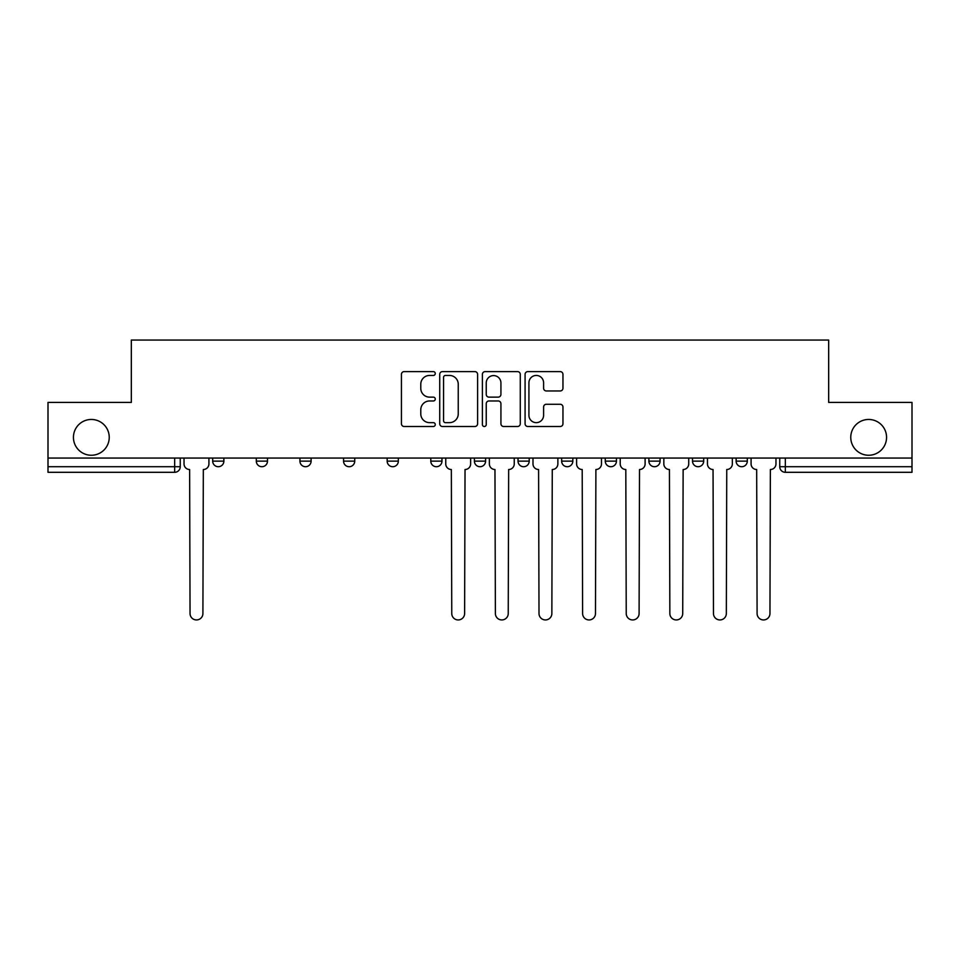 <?xml version="1.0" encoding="UTF-8"?>
<svg xmlns="http://www.w3.org/2000/svg" width="960" height="960" viewBox="0 0 960 960"><rect width="100%" height="100%" fill="white"/><g stroke="black" fill="none" stroke-linecap="round" stroke-linejoin="round"><path stroke-width="1.44" d="M435.264 373.524A1.92 1.92 0 0 0 433.344 371.604L404.184 371.604A2.748 2.748 0 0 0 401.436 374.352L401.436 423.756A2.748 2.748 0 0 0 404.184 426.504L433.344 426.504A1.92 1.92 0 0 0 435.264 424.572A1.92 1.92 0 0 0 433.344 422.652L429.564 422.652A8.784 8.784 0 0 1 420.78 413.868L420.78 409.752A8.784 8.784 0 0 1 429.564 400.968L433.344 400.968A1.92 1.92 0 0 0 435.264 399.048A1.92 1.92 0 0 0 433.344 397.128L429.564 397.128A8.784 8.784 0 0 1 420.78 388.344L420.78 384.228A8.784 8.784 0 0 1 429.564 375.444L433.344 375.444A1.92 1.92 0 0 0 435.264 373.524M850.764 437.364A17.892 17.892 0 0 0 868.656 455.256A17.892 17.892 0 0 0 886.56 437.364A17.892 17.892 0 0 0 868.656 419.46A17.892 17.892 0 0 0 850.764 437.364M73.44 437.364A17.892 17.892 0 0 0 91.344 455.256A17.892 17.892 0 0 0 109.236 437.364A17.892 17.892 0 0 0 91.344 419.46A17.892 17.892 0 0 0 73.44 437.364M692.508 458.052L692.508 461.124L703.692 461.124A5.592 5.592 0 0 1 698.1 466.716A5.592 5.592 0 0 1 692.508 461.124L692.508 458.052M561.648 458.052L561.648 461.124L572.832 461.124A5.592 5.592 0 0 1 567.24 466.716A5.592 5.592 0 0 1 561.648 461.124L561.648 458.052M474.408 458.052L474.408 461.124L485.592 461.124A5.592 5.592 0 0 1 480 466.716A5.592 5.592 0 0 1 474.408 461.124L474.408 458.052M430.788 458.052L430.788 461.124L441.972 461.124A5.592 5.592 0 0 1 436.38 466.716A5.592 5.592 0 0 1 430.788 461.124L430.788 458.052M343.548 461.124L343.548 458.052L343.548 461.124A5.592 5.592 0 0 0 349.14 466.716A5.592 5.592 0 0 1 343.548 461.124L354.732 461.124A5.592 5.592 0 0 1 349.14 466.716M256.308 461.124L256.308 458.052L256.308 461.124A5.592 5.592 0 0 0 261.9 466.716A5.592 5.592 0 0 1 256.308 461.124L267.492 461.124A5.592 5.592 0 0 1 261.9 466.716A5.592 5.592 0 0 0 267.492 461.124L267.492 458.052L267.492 461.124M560.208 390.96A2.748 2.748 0 0 0 562.956 388.212L562.956 374.352A2.748 2.748 0 0 0 560.208 371.604L527.82 371.604A2.748 2.748 0 0 0 525.084 374.352L525.084 423.756A2.748 2.748 0 0 0 527.82 426.504L560.208 426.504A2.748 2.748 0 0 0 562.956 423.756L562.956 407.016A2.748 2.748 0 0 0 560.208 404.268L546.348 404.268A2.748 2.748 0 0 0 543.6 407.016L543.6 415.32A7.344 7.344 0 0 1 536.268 422.652A7.344 7.344 0 0 1 528.924 415.32L528.924 382.788A7.344 7.344 0 0 1 536.268 375.444A7.344 7.344 0 0 1 543.6 382.788L543.6 388.212A2.748 2.748 0 0 0 546.348 390.96L560.208 390.96M48 458.052L48 402.408L131.328 402.408L131.328 340.056L828.672 340.056L828.672 402.408L912 402.408L912 458.052L48 458.052L48 466.716L180.252 466.716L180.252 458.052L180.252 466.716A5.592 5.592 0 0 1 174.66 472.308L48 472.308L48 466.716M477.6 374.352A2.748 2.748 0 0 0 474.852 371.604L442.464 371.604A2.748 2.748 0 0 0 439.728 374.352L439.728 423.756A2.748 2.748 0 0 0 442.464 426.504L474.852 426.504A2.748 2.748 0 0 0 477.6 423.756L477.6 374.352M485.148 371.604L517.536 371.604A2.748 2.748 0 0 1 520.272 374.352L520.272 423.756A2.748 2.748 0 0 1 517.536 426.504L503.676 426.504A2.748 2.748 0 0 1 500.928 423.756L500.928 403.716A2.748 2.748 0 0 0 498.18 400.968L488.988 400.968A2.748 2.748 0 0 0 486.24 403.716L486.24 424.572A1.92 1.92 0 0 1 484.32 426.504A1.92 1.92 0 0 1 482.4 424.572L482.4 374.352A2.748 2.748 0 0 1 485.148 371.604M779.748 458.052L779.748 466.716L912 466.716L912 472.308L785.34 472.308A5.592 5.592 0 0 1 779.748 466.716M912 458.052L912 466.716M747.312 458.052L747.312 461.124A5.592 5.592 0 0 1 741.72 466.716A5.592 5.592 0 0 1 736.128 461.124A5.592 5.592 0 0 0 741.72 466.716M736.128 458.052L736.128 461.124L747.312 461.124M703.692 458.052L703.692 461.124A5.592 5.592 0 0 1 698.1 466.716M660.072 458.052L660.072 461.124A5.592 5.592 0 0 1 654.48 466.716A5.592 5.592 0 0 1 648.888 461.124L660.072 461.124M648.888 458.052L648.888 461.124M616.452 458.052L616.452 461.124A5.592 5.592 0 0 1 610.86 466.716A5.592 5.592 0 0 1 605.268 461.124L616.452 461.124L616.452 458.052M605.268 458.052L605.268 461.124M572.832 458.052L572.832 461.124M529.212 458.052L529.212 461.124A5.592 5.592 0 0 1 523.62 466.716A5.592 5.592 0 0 1 518.028 461.124L529.212 461.124L529.212 458.052M518.028 458.052L518.028 461.124M485.592 461.124L485.592 458.052L485.592 461.124A5.592 5.592 0 0 1 480 466.716M441.972 461.124L441.972 458.052L441.972 461.124A5.592 5.592 0 0 1 436.38 466.716M398.352 458.052L398.352 461.124A5.592 5.592 0 0 1 392.76 466.716A5.592 5.592 0 0 1 387.168 461.124A5.592 5.592 0 0 0 392.76 466.716A5.592 5.592 0 0 0 398.352 461.124L398.352 458.052M387.168 458.052L387.168 461.124L398.352 461.124M354.732 458.052L354.732 461.124M311.112 458.052L311.112 461.124A5.592 5.592 0 0 1 305.52 466.716A5.592 5.592 0 0 1 299.928 461.124L311.112 461.124M299.928 458.052L299.928 461.124M223.872 458.052L223.872 461.124A5.592 5.592 0 0 1 218.28 466.716A5.592 5.592 0 0 1 212.688 461.124A5.592 5.592 0 0 0 218.28 466.716A5.592 5.592 0 0 0 223.872 461.124L223.872 458.052M212.688 458.052L212.688 461.124L223.872 461.124M445.488 375.444A1.92 1.92 0 0 0 443.568 377.376L443.568 420.732A1.92 1.92 0 0 0 445.488 422.652L449.472 422.652A8.784 8.784 0 0 0 458.244 413.868L458.244 384.228A8.784 8.784 0 0 0 449.472 375.444L445.488 375.444M500.928 382.932A7.344 7.344 0 0 0 493.584 375.588A7.344 7.344 0 0 0 486.24 382.932L486.24 394.392A2.748 2.748 0 0 0 488.988 397.128L498.18 397.128A2.748 2.748 0 0 0 500.928 394.392L500.928 382.932M184.032 458.052L184.032 463.92A5.592 5.592 0 0 0 189.624 469.512L190.044 613.512A6.432 6.432 0 0 0 196.476 619.944A6.432 6.432 0 0 0 202.908 613.512L203.328 469.512A5.592 5.592 0 0 0 208.92 463.92L208.92 458.052M445.752 458.052L445.752 463.92A5.592 5.592 0 0 0 451.344 469.512L451.764 613.512A6.432 6.432 0 0 0 458.196 619.944A6.432 6.432 0 0 0 464.616 613.512L465.036 469.512A5.592 5.592 0 0 0 470.628 463.92L470.628 458.052M489.372 458.052L489.372 463.92A5.592 5.592 0 0 0 494.964 469.512L495.384 613.512A6.432 6.432 0 0 0 501.804 619.944A6.432 6.432 0 0 0 508.236 613.512L508.656 469.512A5.592 5.592 0 0 0 514.248 463.92L514.248 458.052M532.992 458.052L532.992 463.92A5.592 5.592 0 0 0 538.584 469.512L539.004 613.512A6.432 6.432 0 0 0 545.424 619.944A6.432 6.432 0 0 0 551.856 613.512L552.276 469.512A5.592 5.592 0 0 0 557.868 463.92L557.868 458.052M576.6 458.052L576.6 463.92A5.592 5.592 0 0 0 582.204 469.512L582.612 613.512A6.432 6.432 0 0 0 589.044 619.944A6.432 6.432 0 0 0 595.476 613.512L595.896 469.512A5.592 5.592 0 0 0 601.488 463.92L601.488 458.052M620.22 458.052L620.22 463.92A5.592 5.592 0 0 0 625.812 469.512L626.232 613.512A6.432 6.432 0 0 0 632.664 619.944A6.432 6.432 0 0 0 639.096 613.512L639.516 469.512A5.592 5.592 0 0 0 645.108 463.92L645.108 458.052M663.84 458.052L663.84 463.92A5.592 5.592 0 0 0 669.432 469.512L669.852 613.512A6.432 6.432 0 0 0 676.284 619.944A6.432 6.432 0 0 0 682.716 613.512L683.136 469.512A5.592 5.592 0 0 0 688.728 463.92L688.728 458.052M707.46 458.052L707.46 463.92A5.592 5.592 0 0 0 713.052 469.512L713.472 613.512A6.432 6.432 0 0 0 719.904 619.944A6.432 6.432 0 0 0 726.336 613.512L726.756 469.512A5.592 5.592 0 0 0 732.348 463.92L732.348 458.052M751.08 458.052L751.08 463.92A5.592 5.592 0 0 0 756.672 469.512L757.092 613.512A6.432 6.432 0 0 0 763.524 619.944A6.432 6.432 0 0 0 769.956 613.512L770.376 469.512A5.592 5.592 0 0 0 775.968 463.92L775.968 458.052M174.66 458.052L174.66 472.308M785.34 458.052L785.34 472.308"/></g></svg>
